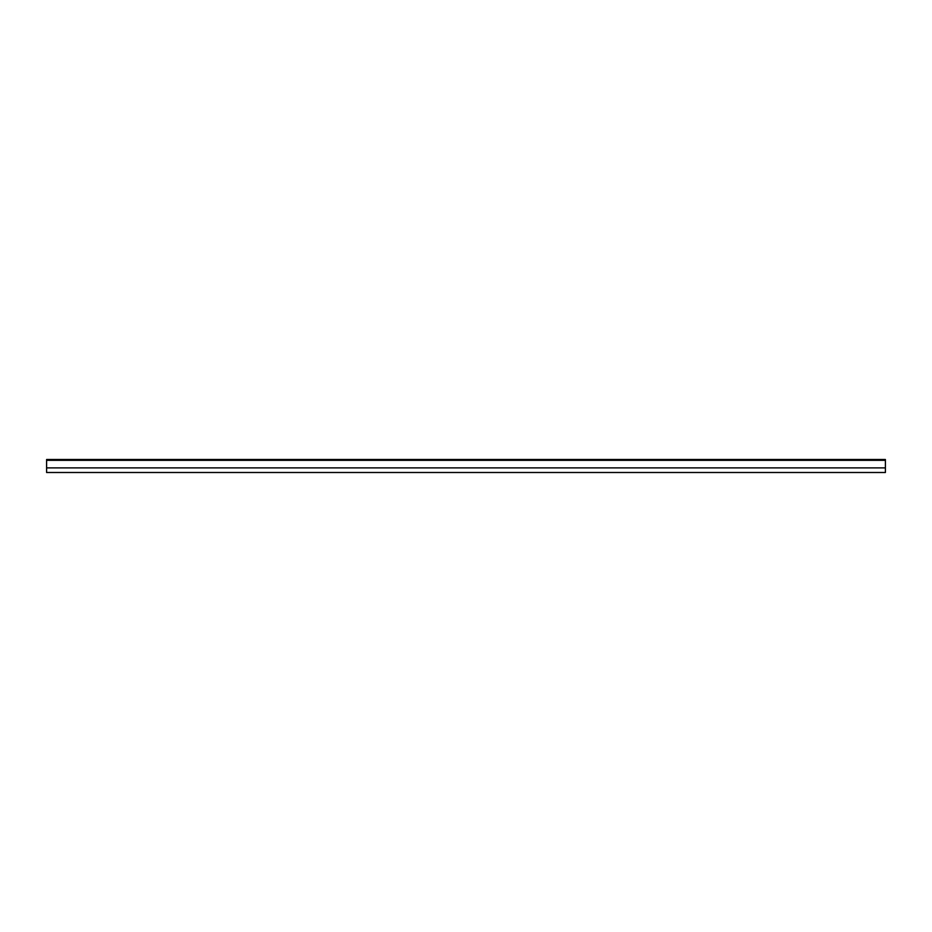 <?xml version="1.0" encoding="UTF-8"?>
<svg xmlns="http://www.w3.org/2000/svg" width="932" height="932" viewBox="0 0 932 932"><rect width="100%" height="100%" fill="white"/><g stroke="black" fill="none" stroke-linecap="round" stroke-linejoin="round"><path stroke-width="1.4" d="M885.4 467.887L885.4 459.499L46.6 459.499L46.6 472.501L885.4 472.501L885.4 467.887L46.6 467.887M885.4 460.338L46.6 460.338"/></g></svg>
